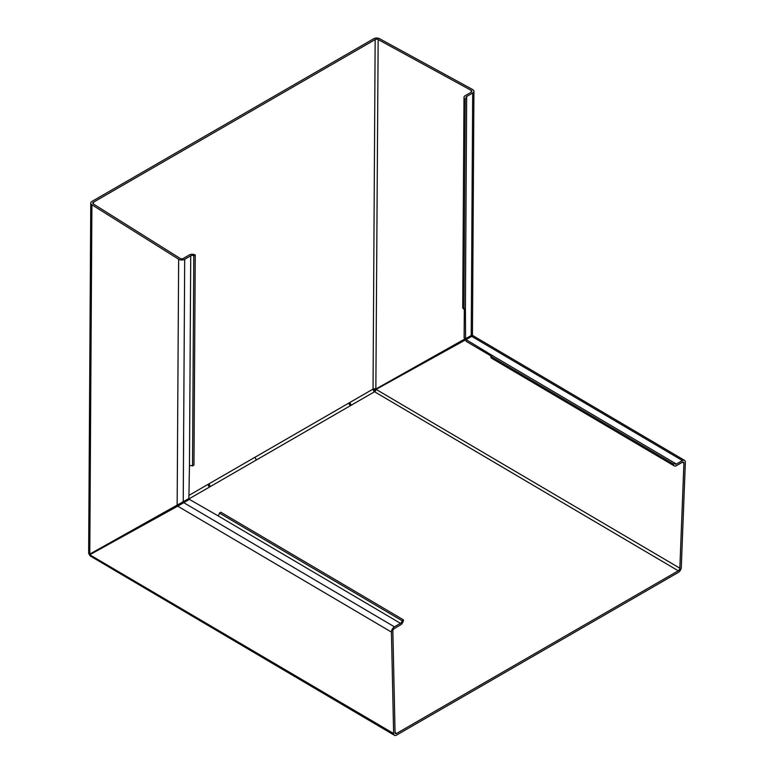<?xml version="1.0" encoding="UTF-8"?>
<svg xmlns="http://www.w3.org/2000/svg" width="774" height="774" viewBox="0 0 774 774"><rect width="100%" height="100%" fill="white"/><g stroke="black" fill="none" stroke-linecap="round" stroke-linejoin="round"><path stroke-width="1.16" d="M188.895 495.418L209.173 483.711A2.158 1.248 -120 0 0 210.683 486.353L150.504 521.096M255.188 457.144L350.032 402.383A2.158 1.248 -120 0 0 351.541 405.034L256.687 459.795A2.158 1.248 60 0 1 255.188 457.144L209.173 483.711M375.158 39.58L93.441 202.227A2.167 1.258 0.3 0 0 92.803 203.107A2.167 1.258 0.3 0 0 93.383 203.978L180.139 258.41A2.167 1.258 0.3 0 0 183.264 258.458L189.291 254.975A4.199 2.448 -179.7 0 1 195.242 254.994L193.8 255.826A2.167 1.258 0.3 0 0 190.733 255.817L184.696 259.3A4.199 2.448 -179.7 0 1 178.649 259.213L91.903 204.781A4.199 2.448 -179.7 0 1 90.771 203.098A4.199 2.448 -179.7 0 1 92 201.385L373.716 38.739A4.199 2.448 -179.7 0 1 379.56 38.7L472.585 89.513A4.199 2.448 -179.7 0 1 473.93 91.313A4.199 2.448 -179.7 0 1 472.691 93.025L466.654 96.508A2.167 1.258 0.3 0 0 466.025 97.398A2.167 1.258 0.3 0 0 466.654 98.298L465.387 308.41L463.945 309.242L465.222 99.12A4.199 2.448 -179.7 0 1 463.994 97.379A4.199 2.448 -179.7 0 1 465.222 95.666L471.26 92.183A2.167 1.258 -179.7 0 0 471.888 91.303A2.167 1.258 -179.7 0 0 471.202 90.374L378.167 39.561A2.167 1.258 0.3 0 0 375.158 39.58L373.039 389.099A2.158 1.248 -120 0 0 373.368 390.406A2.158 1.248 -120 0 0 373.59 390.802A2.158 1.248 -120 0 0 374.548 391.75A2.167 1.238 120.5 0 0 376.077 389.38L373.59 390.802M465.222 99.12L466.654 98.298M378.167 39.561L375.854 388.993A2.167 1.258 0.3 0 0 373.039 389.099L350.032 402.383M465.416 338.654L373.368 390.406M91.893 553.478A2.158 1.248 60 0 1 91.874 553.449A2.158 1.248 60 0 1 91.661 553.062L177.275 505.054M115.21 540.6A2.158 1.248 60 0 1 114.823 540.078M465.397 306.62L465.571 338.741L464.129 337.899L464.313 309.029M463.994 97.379L462.717 307.501A4.199 2.448 0.3 0 0 463.945 309.242M465.571 338.741L471.221 335.481A4.199 2.448 0.3 0 0 471.685 335.152L472.45 334.9L473.93 91.313M471.685 335.152L472.45 334.9M91.709 553.584L91.109 553.942M395.059 732.543L396.578 733.442L678.295 570.796L374.548 391.75L150.746 520.96M91.264 553.284L89.716 554.087M350.361 405.711A4.189 2.419 60 0 1 348.842 403.07M209.493 487.039A4.189 2.419 60 0 1 207.983 484.398M88.875 553.99L88.662 552.442A4.199 2.448 0.3 0 0 88.652 552.626A4.199 2.448 0.3 0 0 89.474 554.087L89.474 554.087M178.097 505.848L90.065 554.59L177.71 506.157L391.431 632.077L393.627 733.51A4.199 2.399 120.5 0 0 394.459 735.3A4.199 2.399 120.5 0 0 396.559 735.097L678.285 572.441A4.199 2.399 120.5 0 0 681.284 567.439L685.358 462.368A4.199 2.399 120.5 0 0 684.526 460.346A4.199 2.399 120.5 0 0 682.426 460.549L676.389 464.042A2.167 1.238 -59.5 0 1 675.305 464.148A2.167 1.238 -59.5 0 1 674.87 463.162L673.438 463.994A4.199 2.399 120.5 0 0 674.27 465.9A4.199 2.399 120.5 0 0 676.37 465.687L682.407 462.204A2.167 1.238 -59.5 0 1 683.49 462.097A2.167 1.238 -59.5 0 1 683.926 463.142L679.843 568.203A2.167 1.238 -59.5 0 1 678.295 570.796M90.103 553.903L90.955 553.516M89.513 554.939L91.129 553.826M391.431 632.077A4.199 2.399 -59.5 0 1 394.43 626.824L400.468 623.341A2.167 1.238 120.5 0 0 402.016 620.7L403.447 619.868A4.199 2.399 -59.5 0 1 400.448 624.995L394.411 628.478A2.167 1.238 -59.5 0 0 392.863 631.187L395.059 732.63A2.167 1.238 -59.5 0 0 395.495 733.549A2.167 1.238 -59.5 0 0 396.578 733.442M470.292 337.222L376.077 389.38L679.843 568.203M178.649 259.213L177.159 505.093L89.784 554.087L91.903 204.781M393.627 733.51L89.9 554.842A4.199 2.399 120.5 0 0 90.713 556.264L394.459 735.3M493.773 356.417A2.167 1.238 120.5 0 0 493.793 356.408L466.074 339.622L466.064 341.276L491.248 356.127M674.27 465.9L491.674 358.265A4.199 2.399 120.5 0 1 490.832 356.359L673.438 463.994M490.832 356.359L492.274 355.527L674.87 463.162M466.074 339.622L471.724 336.361L682.426 460.549M472.237 336.119L472.817 335.558L472.237 336.119A4.199 2.399 120.5 0 0 471.724 336.361M177.159 505.093L182.674 502.016A4.199 2.448 -179.7 0 0 183.225 501.746L184.696 259.3M195.242 254.994L193.964 465.116L192.523 465.948A2.167 1.258 0.3 0 0 189.456 465.929L188.875 498.485L183.225 501.746M192.523 465.948L193.8 255.826M177.71 506.157L183.225 502.984A4.199 2.399 120.5 0 1 183.728 502.636L189.388 499.375L217.862 515.716A2.167 1.238 120.5 0 0 219.419 513.065L402.016 620.7M403.447 619.868L220.851 512.233L219.419 513.065M93.441 202.227L93.431 204.007M471.192 92.222L471.202 90.374M466.654 96.508L466.645 98.288M471.221 335.481L472.691 93.025M683.926 463.142L682.368 462.223M493.793 356.408L676.389 464.042M190.733 255.817L189.456 465.929M394.43 626.824L183.728 502.636M400.468 623.341L217.862 515.716M90.771 203.098L88.652 552.626M684.526 460.346L472.808 335.548M89.668 555.384L90.868 556.342M472.217 335.984L471.076 336.758"/></g></svg>
